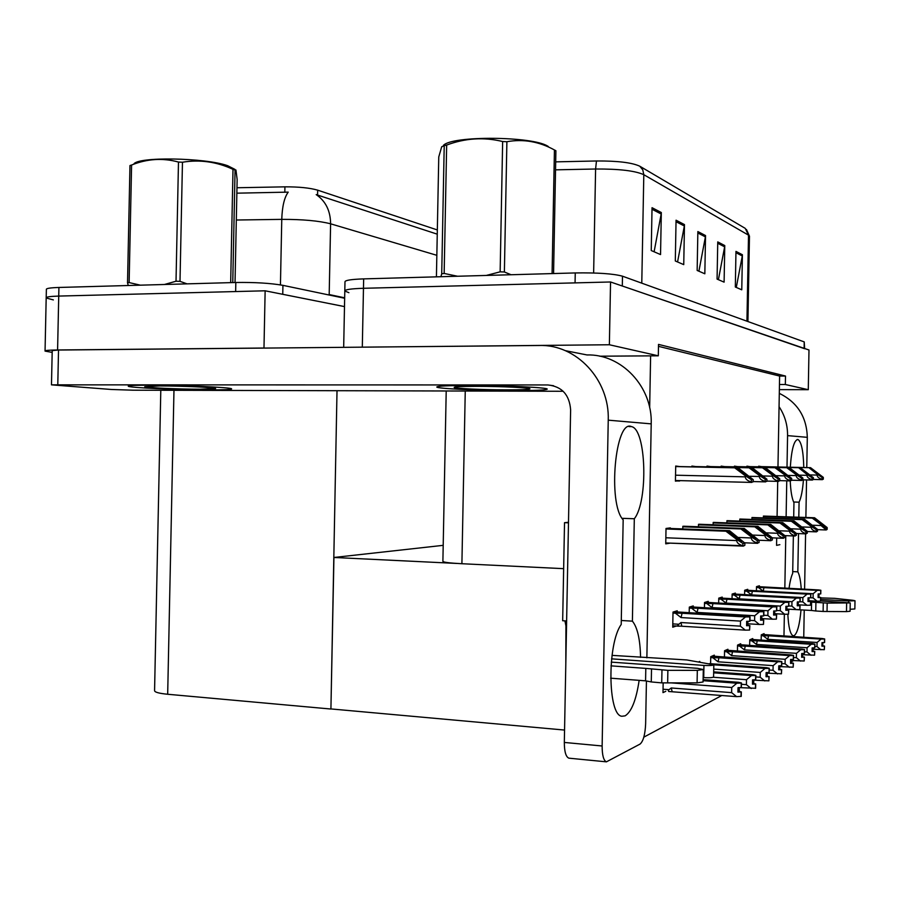 <?xml version="1.0" encoding="UTF-8"?>
<svg xmlns="http://www.w3.org/2000/svg" width="900" height="900" viewBox="0 0 900 900"><rect width="100%" height="100%" fill="white"/><g stroke="black" fill="none" stroke-linecap="round" stroke-linejoin="round"><path stroke-width="1.35" d="M779.861 544.669L776.565 545.366L776.7 538.02M777.082 516.51L777.712 481.354M777.971 466.976L779.456 384.502L785.34 384.514L785.498 376.043L658.519 344.396L658.305 355.815L650.621 355.86L649.665 407.655M650.621 355.86L599.636 356.197M563.659 568.665L461.902 563.726C449.584 563.074 443.25 562.275 442.89 561.33L446.209 390.983M785.34 384.514L808.279 389.689L808.988 349.999L610.549 281.981L609.367 344.756L658.305 355.815M808.279 389.689L779.366 389.632M348.896 292.691L344.801 291.004C344.947 289.586 351.169 288.686 363.465 288.293L610.549 281.981M355.95 347.22L609.367 344.756M779.456 384.502L779.614 376.043L658.474 346.343M779.614 376.043L785.498 376.043M663.165 682.875L662.985 692.617L665.798 691.312M666.011 528.975L725.929 531.214L736.729 539.449L736.717 540.574C736.875 542.88 738.934 544.59 742.894 545.715L665.752 542.959L670.106 543.15L665.741 543.847L666.023 528.457L670.387 527.895L670.376 528.469M686.891 526.342L682.83 526.309L682.785 528.93M699.784 662.051L699.795 661.421L698.726 661.883M702.304 524.363L698.512 524.317L698.467 526.77M714.285 656.201L714.308 655.144L710.73 656.685L710.606 663.716M727.898 650.284L727.92 649.26L724.556 650.711L724.433 657.315M764.055 634.567L764.066 633.634L761.265 634.849L761.164 640.373M754.909 517.601L751.972 517.511L751.928 519.446M742.961 519.142L739.822 519.064L739.789 521.1M730.249 520.774L726.93 520.706L726.885 522.866M716.726 522.506L713.183 522.45L713.137 524.756M752.715 639.495L752.726 638.539L749.756 639.821L749.644 645.671M740.678 644.726L740.7 643.736L737.539 645.097L737.426 651.308M766.192 516.15L763.414 516.06L763.38 517.882M677.216 611.921L677.239 610.785L673.009 612.067L672.739 627.21L676.215 626.04M679.894 466.582L675.709 466.031L675.428 481.151L679.635 480.611M693.225 607.005L693.248 605.914L689.31 607.106L689.197 612.967M695.801 466.594L691.898 466.065L691.886 466.841M708.188 602.415L708.21 601.357L704.52 602.482L704.419 607.972M722.205 598.106L722.227 597.094L718.762 598.14L718.673 603.293M735.356 594.067L735.379 593.089L732.127 594.067L732.038 598.928M759.375 586.699L759.386 585.776L756.506 586.643L756.428 590.974M749.959 466.616L746.933 466.155L746.921 466.808M737.674 466.616L734.456 466.132L734.445 466.819M747.72 590.276L747.742 589.32L744.683 590.254L744.604 594.832M710.674 466.594L707.018 466.088L707.006 466.83M724.601 466.605L721.17 466.11L721.159 466.819M761.535 466.627L758.689 466.178L758.678 466.808M721.856 695.475L643.826 737.156M675.428 480.915L679.635 481.016M564.559 730.058L330.919 708.93L333.934 557.471L443.194 545.344M333.934 557.471L456.716 563.434M53.359 299.914L46.181 297.979C45.81 296.978 49.995 296.348 58.736 296.077L265.14 290.801L344.486 306.596L282.746 294.311L282.926 285.345L344.655 298.26M52.166 352.395L45.056 351.101C44.674 350.46 48.848 350.089 57.589 349.976L263.981 348.03L265.14 290.801M330.919 708.93L337.016 390.701M330.66 709.009L167.681 694.26C158.737 693.383 154.361 692.123 154.575 690.491L160.796 390.262M236.97 187.751L284.929 186.84C298.856 186.784 309.769 187.886 317.678 190.159L437.344 229.95M344.801 290.801L344.981 281.779C345.127 280.282 351.349 279.315 363.656 278.887L575.246 272.936C597.521 272.61 613.26 273.69 622.485 276.188L622.305 286.009L804.611 348.716M343.676 347.332L344.801 291.004C344.947 289.586 351.169 288.686 363.465 288.293L575.066 282.881L575.246 272.936M639.788 166.219L745.234 228.364L748.508 235.148L643.804 174.701L642.791 169.898L639.788 166.219C632.014 162.585 617.58 160.841 596.464 160.976L555.683 161.865M622.485 276.188L804.229 341.899L804.611 348.502M742.41 254.745L741.769 289.811L735.322 287.01L735.964 251.393L742.41 254.745L742.286 255.971L735.941 252.686M684.472 224.595L683.741 264.634L675.304 260.977L676.058 220.208L684.472 224.595L684.337 225.99L676.024 221.692M661.32 212.535L660.544 254.576L651.24 250.537L652.039 207.697L661.32 212.535L661.174 213.998L652.005 209.261M724.77 245.565L724.106 282.15L717.075 279.101L717.75 241.909L724.77 245.565L724.635 246.836L717.727 243.27M705.533 235.553L704.835 273.791L697.151 270.45L697.86 231.559L705.533 235.553L705.398 236.88L697.837 232.976M698.906 271.215L705.398 236.88M718.403 279.675L724.635 246.836M654.109 251.786L661.174 213.998M677.565 261.956L684.337 225.99M736.29 287.438L742.286 255.971M45.056 350.887L46.181 297.979C45.81 296.978 49.995 296.348 58.736 296.077L235.643 291.555L235.822 282.488C254.846 282.218 270.551 283.174 282.926 285.345M437.254 234.169L316.204 194.614C325.665 201.105 330.469 210.836 330.604 223.808C318.938 220.815 302.659 219.33 281.767 219.364C282.184 206.528 284.332 197.449 288.214 192.127L236.857 193.174M46.193 297.63L46.373 289.474C45.99 288.416 50.175 287.752 58.916 287.46L235.822 282.488M758.678 466.582L809.831 467.662L820.789 476.01L808.92 467.662L817.099 474.176L817.087 475.076C817.222 476.944 818.876 478.339 822.038 479.261L823.298 479.216L823.331 477.382L810.551 467.662L758.678 466.571L808.92 467.662M758.678 466.627L808.2 467.662M809.831 467.662L810.551 467.662M817.099 474.176L822.071 477.428L823.331 477.382M822.071 477.428L822.038 479.261M763.403 516.195L813.859 517.86L824.681 526.298L812.261 518.108L821.048 524.632L821.036 525.521L826.189 529.965L827.145 529.391L827.179 527.591L814.556 517.759L763.414 516.06M763.403 516.476L812.261 518.108M763.403 516.352L812.97 517.995M813.859 517.86L814.556 517.759M821.048 524.632L825.952 527.816L827.179 527.591M825.952 527.816L825.919 529.627M797.805 467.685L746.921 466.616L799.538 467.685L810.788 476.291L798.581 467.685L806.962 474.401L806.94 475.324C807.075 477.248 808.785 478.688 812.048 479.632L813.386 479.588L813.42 477.709L800.303 467.685L746.921 466.56M746.921 466.594L798.581 467.685M799.538 467.685L800.303 467.685M806.962 474.401L812.081 477.754L813.42 477.709M812.081 477.754L812.048 479.632M797.299 474.098L800.111 476.572L786.758 467.707L796.174 474.637L796.163 475.594C796.298 477.574 798.064 479.059 801.439 480.037L802.856 479.981L802.89 478.046L789.413 467.707L734.445 466.549L788.602 467.707L797.299 474.098L796.241 474.075M787.579 467.707L734.445 466.594L786.758 467.707M788.602 467.707L789.413 467.707M796.174 474.637L801.472 478.091L802.89 478.046M801.472 478.091L801.439 480.037M785.914 474.334L788.794 476.887L775.001 467.741L784.699 474.885L784.676 475.875C784.822 477.923 786.645 479.452 790.133 480.465L791.651 480.409L791.685 478.406L777.836 467.73L721.17 466.537L776.97 467.741L785.914 474.334L784.789 474.311M775.879 467.741L721.17 466.582L775.001 467.741M776.97 467.741L777.836 467.73M784.699 474.885L790.166 478.451L791.685 478.406M790.166 478.451L790.133 480.465M751.961 517.635L803.835 519.39L814.939 528.086L802.901 519.525L802.148 519.637L811.181 526.376L811.159 527.288C811.294 529.178 812.97 530.584 816.199 531.506L817.492 531.259L817.526 529.403L804.577 519.278L752.029 517.511M751.961 517.95L802.148 519.637M751.961 517.815L802.901 519.525M803.835 519.39L804.577 519.278M811.181 526.376L816.232 529.65L817.526 529.403M816.232 529.65L816.199 531.506M739.822 519.176L793.204 520.999L804.6 529.976L792.202 521.156L791.415 521.269L800.685 528.21L800.674 529.155C800.809 531.113 802.541 532.564 805.871 533.509L807.255 533.239L807.289 531.337L793.991 520.875L739.991 519.041M739.822 519.502L791.415 521.269M739.822 519.356L792.202 521.156M793.204 520.999L793.991 520.875M800.685 528.21L805.905 531.596L807.289 531.337M805.905 531.596L805.871 533.509M726.919 520.808L781.886 522.72L793.597 531.979L780.829 522.877L779.985 523.001L789.536 530.179L789.514 531.146C789.66 533.16 791.449 534.656 794.88 535.635L796.354 535.354L796.387 533.385L782.73 522.585L727.2 520.661M726.919 521.168L779.985 523.001M726.919 521.01L780.829 522.877M781.886 522.72L782.73 522.585M789.536 530.179L794.914 533.666L796.387 533.385M794.914 533.666L794.88 535.635M713.183 522.551L769.837 524.543L781.886 534.127L768.712 524.722L767.801 524.858L777.645 532.26L777.623 533.273C777.769 535.354 779.625 536.895 783.169 537.908L784.744 537.604L784.778 535.567L770.738 524.408L713.576 522.405M713.171 522.923L767.801 524.858M713.183 522.754L768.712 524.722M769.837 524.543L770.738 524.408M777.645 532.26L783.202 535.86L784.778 535.567M783.202 535.86L783.169 537.908M756.495 587.498L763.954 587.633L763.245 591.143L813.15 593.73L817.222 590.344L820.755 590.299L756.495 587.205M820.755 590.299L820.688 593.91L818.156 593.944L818.1 597.555L820.732 597.476L818.1 597.184M820.71 590.31L820.654 593.921M820.688 593.876L820.856 590.265L818.347 589.928L756.776 586.564M756.506 586.845L820.822 590.276M820.856 590.265L820.755 593.876M763.954 587.633L817.222 590.344M758.531 587.599L763.245 591.143M808.898 600.75L817.031 601.178L813.071 597.881L810.675 597.758L808.054 597.814L807.998 601.538L810.72 601.447L807.998 601.133M817.031 601.178L820.519 601.144L820.586 597.533M813.15 593.73L813.071 597.881M820.519 601.144L820.732 597.476M819 593.944L818.944 597.229M761.254 635.67L763.178 635.783L767.824 639.337L817.065 642.465L821.081 639.09L824.558 639.011L824.591 642.51L824.659 638.955L822.184 638.516L762.188 634.444M813.004 649.26L824.332 649.699L824.535 646.065L821.947 645.694M817.065 642.465L816.986 646.56L814.871 646.425M824.524 639.023L824.456 642.589L822.004 642.634L821.936 646.189L824.535 646.065M761.254 635.265L824.558 639.011M761.377 634.793L824.659 638.955M822.814 642.611L822.769 645.739M824.389 646.144L824.332 649.699M820.89 649.778L816.986 646.56M763.178 635.783L768.51 635.805L767.824 639.337M768.51 635.805L821.081 639.09M824.558 642.521L824.625 638.966M621.293 620.482L632.396 621.169L634.309 518.749C648.383 501.3 646.301 429.075 631.474 426.611C615.319 418.646 607.477 503.606 623.171 519.863L621.214 624.499C607.072 643.793 607.714 715.77 621.945 716.254L625.129 715.849C631.564 711.731 636.232 699.896 639.146 680.355M640.575 657.371C640.181 639.383 637.447 627.311 632.396 621.169M208.44 389.902C223.898 389.925 231.626 389.565 231.615 388.856C232.144 387.439 182.284 385.121 150.345 385.155C135.157 385.178 127.8 385.537 128.261 386.246C129.229 387.743 177.817 389.902 208.44 389.902C177.817 389.902 129.229 387.743 128.261 386.246C127.8 385.537 135.157 385.178 150.345 385.155C182.284 385.121 232.144 387.439 231.615 388.856C231.626 389.565 223.898 389.925 208.44 389.902M512.775 390.623C534.386 390.634 545.85 390.139 547.189 389.137C548.865 387.596 504.877 385.459 469.811 385.493C448.346 385.526 437.332 386.032 436.781 387.011C436.489 388.631 479.228 390.6 512.775 390.623C479.228 390.6 436.489 388.631 436.781 387.011C437.332 386.032 448.346 385.526 469.811 385.493C504.877 385.459 548.865 387.596 547.189 389.137C545.85 390.139 534.386 390.634 512.775 390.623M622.058 518.321L634.309 518.749M563.175 391.275L132.998 390.195L111.274 389.475L51.48 384.851L547.83 384.952C561.859 386.449 569.464 394.751 570.623 409.838L564.322 742.444L602.134 745.988C602.156 755.303 603.585 760.59 606.42 761.839L640.08 744.064C643.286 741.251 645.143 734.512 645.637 723.814L646.436 681.008M51.48 384.772L52.211 350.595L58.523 350.032L539.359 345.488C576.236 344.16 609.795 379.744 608.242 420.165L602.134 745.988M565.189 350.629L586.969 354.949C621.394 353.824 652.635 386.662 651.206 423.866L646.864 657.821M569.34 758.216L568.89 758.171C565.886 756.923 564.368 751.68 564.322 742.444M792.72 571.601L797.827 571.837L798.514 533.587M787.826 614.205C788.512 627.244 790.279 634.433 793.114 635.76L794.149 635.648C797.4 633.184 799.684 624.589 801.011 609.885M801.248 589.061C800.685 580.714 799.549 574.976 797.827 571.837M798.806 517.241L799.076 502.166C801.214 497.632 802.665 490.185 803.43 479.835M793.631 502.009L799.076 502.166M790.222 480.892C790.695 491.332 791.944 498.6 793.957 502.684L793.699 517.061M793.361 535.939L792.686 573.368C791.179 576.664 789.952 581.692 789.008 588.442M803.779 467.516C803.374 451.136 801.428 441.799 797.974 439.504C794.126 439.853 791.561 449.1 790.301 467.235M787.714 609.154L787.725 610.009M779.299 393.368C797.344 402.221 806.681 416.88 807.311 437.332L787.567 435.623L787.005 467.168M786.758 480.814L786.116 516.814M785.779 535.646L784.834 588.229M784.361 614.239L783.967 636.131M793.541 660.611L791.55 661.691M807.311 437.332L806.771 467.572M806.546 479.902L805.883 517.466M805.59 533.846L804.6 589.23M804.229 610.065L803.745 637.357M787.567 435.623C787.669 425.059 784.834 415.406 779.062 406.676M744.671 591.12L752.355 591.266L751.601 594.889L802.879 597.589L807.086 594.101L810.742 594.056L744.671 590.805M810.742 594.056L810.675 597.78L810.855 594.011L808.29 593.663L745.043 590.141M810.697 594.067L810.63 597.791M744.683 590.434L810.81 594.034M810.855 594.011L810.742 597.746M752.355 591.266L807.086 594.101M746.764 591.232L751.601 594.889M798.221 604.8L806.895 605.273L802.8 601.875L800.145 601.729M806.895 605.273L810.495 605.227L810.562 601.504M802.879 597.589L802.8 601.875M810.495 605.227L810.72 601.447M808.954 597.803L808.886 601.189M732.116 594.967L740.036 595.125L739.238 598.86L791.966 601.706L796.32 598.106L800.1 598.05L732.116 594.63M800.1 598.05L800.021 601.886L797.321 601.931L797.254 605.768L800.077 605.666L797.265 605.34M800.055 598.061L799.988 601.898M800.021 601.852L800.212 598.005L797.602 597.634L732.6 593.933M732.127 594.236L800.179 598.016M800.212 598.005L800.1 601.852M740.036 595.125L796.32 598.106M734.276 595.08L739.238 598.86M786.859 609.097L796.117 609.615L791.887 606.116L788.827 605.947M796.117 609.615L799.852 609.57L799.92 605.734M791.966 601.706L791.887 606.116M799.852 609.57L800.077 605.666M798.278 601.92L798.21 605.385M718.751 599.062L726.941 599.22L726.086 603.09L780.356 606.082L784.856 602.359L788.76 602.303L718.751 598.702M788.648 606.274L788.715 602.314L788.692 606.262L785.891 606.308L785.824 610.268L788.749 610.166L785.835 609.817M788.692 606.217L788.895 602.246L786.217 601.852L719.37 597.96M718.762 598.275L788.85 602.269M788.816 606.206L788.895 602.246M726.941 599.22L784.856 602.359M720.979 599.186L726.086 603.09M774.731 613.688L784.643 614.25L780.266 610.639L776.745 610.436M784.643 614.25L788.501 614.194L788.58 610.234M780.356 606.082L780.266 610.639M788.501 614.194L788.749 610.166M786.904 606.296L786.836 609.874M814.736 647.786L814.916 644.107L812.385 643.646L750.791 639.371M802.62 654.705L814.567 655.178L814.781 651.431L812.115 651.038M749.734 640.665L751.714 640.789L756.495 644.456L807.064 647.741L806.996 651.96L804.521 651.791M807.064 647.741L811.215 644.265L814.759 644.186L814.702 647.854L812.16 647.91L812.104 651.577L814.781 651.431M749.745 640.238L814.804 644.164L814.702 647.854M749.936 639.742L814.916 644.107L814.815 647.798M813.038 647.887L812.981 651.094M814.635 651.521L814.567 655.178M811.012 655.268L806.996 651.96M751.714 640.789L757.226 640.8L756.495 644.456M757.226 640.8L811.215 644.265M737.528 645.964L739.564 646.099L744.469 649.879L796.455 653.344L800.73 649.744L804.442 649.643L804.499 653.355L804.566 649.586L801.979 649.091L738.697 644.602M791.572 660.476L804.206 661.005L804.431 657.135L801.664 656.719M796.455 653.344L796.376 657.686L793.519 657.495M804.409 649.665L804.341 653.445L801.72 653.501L801.653 657.281L804.431 657.135M737.528 645.514L804.442 649.643M737.798 644.985L804.566 649.586M802.643 653.479L802.586 656.775M804.274 657.225L804.206 661.005M800.528 661.095L796.376 657.686M739.564 646.099L745.245 646.11L744.469 649.879M745.245 646.11L800.73 649.744M804.454 653.377L804.521 649.609M793.361 659.329L793.553 655.414L790.92 654.896L725.861 650.149M779.794 666.619L793.181 667.192L793.418 663.199L790.549 662.749M724.545 651.6L726.637 651.746L731.678 655.65L785.16 659.295L785.081 663.784L781.785 663.559M785.16 659.295L789.592 655.582L793.384 655.504L793.316 659.396L790.605 659.464L790.538 663.367L793.418 663.199M724.545 651.116L793.429 655.47L793.316 659.396M724.894 650.565L793.553 655.414M791.595 659.441L791.528 662.816M793.249 663.3L793.181 667.192M789.379 667.294L785.081 663.784M726.637 651.746L732.51 651.746L731.678 655.65M732.51 651.746L789.592 655.582M793.44 659.329L793.508 655.436M781.616 665.663L781.819 661.613L779.119 661.072L712.181 656.066M767.227 673.166L781.425 673.796L781.684 669.668L778.702 669.184M710.719 657.607L712.879 657.754L718.065 661.804L773.123 665.651L773.044 670.286L769.264 670.016M773.123 665.651L777.712 661.804L781.639 661.714L781.571 665.741L778.77 665.809L778.691 669.836L781.684 669.668M710.719 657.09L781.684 661.691L781.571 665.741M711.169 656.505L781.819 661.613M779.816 665.786L779.749 669.262M781.504 669.769L781.425 673.796M777.499 673.898L773.044 670.286M712.879 657.754L718.942 657.754L718.065 661.804M718.942 657.754L777.712 661.804M781.706 665.663L781.774 661.646M703.159 677.576L703.721 677.621C709.549 677.925 712.834 677.7 713.587 676.935L713.812 664.774C713.059 665.494 709.774 665.707 703.946 665.415L703.721 677.621M611.595 658.845L703.946 665.415M697.32 670.365L697.084 682.886L667.643 682.886L667.879 670.342L697.32 670.365L703.305 669.533L697.421 668.317L611.269 662.119M610.639 678.184L645.57 680.839L645.806 668.396L667.879 670.342M697.084 682.886L703.069 681.986L703.305 669.533M667.643 682.886L661.725 682.875L661.961 670.32M651.51 669.431L651.274 681.941L661.725 682.875M651.274 681.941L645.57 680.839M565.808 664.369L565.942 625.939L564.941 620.865M610.976 665.854L645.806 668.396M568.485 522.821L564.525 522.675L562.669 620.73L566.629 620.977M564.525 522.675L568.496 522.293M713.812 664.774L686.857 659.947L612.023 655.369M820.699 599.479L848.689 600.964L848.666 602.528M846.63 603.225L846.484 611.606L827.033 611.494L827.179 603.09L850.23 602.91L820.665 600.941M796.309 609.615L811.44 610.459L811.597 602.111L827.179 603.09M846.484 611.606L850.084 611.269L850.23 602.933M827.033 611.494L823.117 611.46L823.264 603.056M815.906 602.606L815.76 610.988L823.117 611.46M815.76 610.988L811.44 610.459M810.709 602.055L811.597 602.111M848.689 600.964L855 600.739L853.076 600.334L834.615 598.331L820.721 597.904M850.117 609.278L854.854 608.962L855 600.773M476.933 386.336C501.412 386.325 532.001 387.832 529.841 388.901C528.469 389.543 520.65 389.869 506.407 389.869C483.75 389.858 454.894 388.541 454.162 387.45C454.016 386.73 461.61 386.37 476.933 386.336M159.919 385.942C182.171 385.92 216.866 387.562 215.595 388.519L199.778 389.205C179.044 389.205 146.25 387.754 144.731 386.73L159.919 385.942M443.498 145.294C452.329 135.608 531.99 136.148 547.582 146.07L548.246 146.441M552.082 273.589L554.434 149.963L555.896 150.739L553.567 273.544M486.304 275.434L500.141 271.834L504.382 271.98L511.043 274.736M440.91 276.716L441.72 273.791L444.15 273.454L457.56 276.244M441.72 273.791L444.218 145.676L441.697 146.779L438.761 156.938L436.421 276.84M500.141 271.834L502.65 141.525L506.891 141.716L504.382 271.98M444.218 145.676L446.659 145.069L444.15 273.454M502.65 141.525C483.863 136.946 465.199 138.127 446.659 145.069M554.434 149.963C539.134 141.547 523.283 138.791 506.891 141.716M133.74 164.216C136.755 156.499 205.301 157.579 227.666 165.713L234.877 169.357M230.681 282.634L232.999 169.335L235.058 170.01L232.763 282.566M235.035 282.51L237.139 179.438L235.946 169.999L235.058 170.01M164.43 284.49L176.018 281.227L180 281.351L187.065 283.86M128.295 285.514L127.519 282.87L129.127 282.577L140.355 285.165M176.018 281.227L178.481 162.056L182.464 162.225L180 281.351M127.519 282.87L129.971 165.544L131.591 165.026L129.127 282.577M178.481 162.056C162.787 157.77 147.161 158.76 131.591 165.026M232.999 169.335C216.686 161.764 199.845 159.39 182.464 162.225M704.509 603.428L712.969 603.596L712.069 607.601L767.959 610.751L772.616 606.904L776.666 606.836L704.509 603.045M776.554 610.942L776.621 606.847L776.599 610.931L773.696 610.976L773.617 615.082L776.655 614.959L773.629 614.587M776.599 610.886L776.812 606.78L774.079 606.364L705.262 602.246M704.52 602.584L776.756 606.803M776.812 606.78L776.689 610.886M712.969 603.596L772.616 606.904M706.804 603.562L712.069 607.601M761.76 618.57L772.403 619.189L767.869 615.465L763.819 615.229M772.403 619.189L776.396 619.133L776.475 615.038M767.959 610.751L767.869 615.465M776.396 619.133L776.655 614.959M774.776 610.965L774.709 614.644M689.288 608.096L698.051 608.265L697.084 612.416L754.695 615.746L759.533 611.752L763.74 611.685L689.299 607.68M763.74 611.685L763.661 615.915L760.658 615.982L760.579 620.212L763.74 620.089L760.59 619.684M763.684 611.696L763.616 615.938M763.661 615.87L763.886 611.629L761.096 611.179L690.21 606.836M689.31 607.196L763.841 611.651M763.886 611.629L763.762 615.881M698.051 608.265L759.533 611.752M691.661 608.231L697.084 612.416M747.866 623.79L759.308 624.476L754.605 620.617L749.981 620.347M759.308 624.476L763.459 624.409L763.538 620.168M754.695 615.746L754.605 620.617M763.459 624.409L763.74 620.089M761.805 615.96L761.738 619.762M672.998 613.091L682.076 613.26L681.041 617.569L740.486 621.101L745.515 616.961L749.88 616.883L673.009 612.641M749.88 616.883L749.801 621.27L746.674 621.337L746.595 625.725L749.88 625.59L746.606 625.151M749.824 616.905L749.745 621.293M749.801 621.225L750.038 616.826L747.18 616.342L674.1 611.741M673.009 612.113L749.981 616.837M750.038 616.826L749.903 621.225M682.076 613.26L745.515 616.961M675.45 613.226L681.041 617.569M681.829 626.231L745.279 630.135L740.396 626.153L680.951 622.541L681.829 626.231L672.761 625.826L678.836 626.186M745.279 630.135L749.587 630.056L749.666 625.669M740.486 621.101L740.396 626.153M749.587 630.056L749.88 625.59M680.951 622.541L677.857 625.106L679.039 626.209M747.911 621.315L747.844 625.23M773.775 474.581L776.711 477.225L762.457 467.775L772.447 475.155L772.425 476.179C772.571 478.294 774.461 479.88 778.061 480.926L779.681 480.859L779.726 478.789L765.472 467.764L707.006 466.515L764.55 467.764L773.775 474.581L772.571 474.559M763.391 467.764L707.006 466.571L762.457 467.775M764.55 467.764L765.472 467.764M772.447 475.155L778.106 478.845L779.726 478.789M778.106 478.845L778.061 480.926M750.049 467.798L691.886 466.56L751.286 467.798L763.864 477.596L750.049 467.798L749.048 467.798L759.341 475.447L759.319 476.505C759.476 478.699 761.423 480.33 765.169 481.41L766.901 481.343L766.935 479.205L752.276 467.798L691.886 466.504M691.886 466.582L749.048 467.798M751.286 467.798L752.276 467.798M759.341 475.447L765.202 479.261L766.935 479.205M765.202 479.261L765.169 481.41M735.739 467.831L675.697 466.549L737.077 467.831L750.026 477.979L735.739 467.831L734.67 467.831L745.29 475.751L745.279 476.854C745.436 479.115 747.461 480.814 751.331 481.928L753.199 481.86L753.232 479.644L738.135 467.831L675.697 466.493M675.697 466.571L734.67 467.831M737.077 467.831L738.135 467.831M745.29 475.751L751.376 479.711L753.232 479.644M751.376 479.711L751.331 481.928M753.761 680.141L768.87 680.85L769.14 676.575L766.058 676.058M713.734 669.094L760.264 672.435L760.185 677.227L755.842 676.913M760.264 672.435L765.023 668.452L769.095 668.351L769.028 672.514L766.114 672.592L766.046 676.755L769.14 676.575M767.239 672.559L767.171 676.136M769.072 672.435L769.286 668.25L766.53 667.665L709.357 663.626M712.98 664.301L769.286 668.25M768.949 676.676L768.87 680.85M764.798 680.962L760.185 677.227M713.812 664.83L765.023 668.452M769.095 668.351L713.205 664.369M769.151 668.329L769.028 672.514M769.163 672.435L769.241 668.273M671.31 682.886L731.722 687.499L731.633 692.64L671.231 687.971L668.239 690.3L668.7 691.504L736.616 696.634L741.24 696.364L741.319 691.898L739.26 691.403L739.327 687.611L755.64 688.275L755.719 683.966L752.512 683.415M713.261 677.25L746.494 679.702L746.404 684.664L741.454 684.293M746.494 679.702L751.433 675.574L755.674 675.461L755.595 679.77L752.569 679.849L752.49 684.169L755.719 683.966M753.773 679.815L753.705 683.505M755.64 679.68L755.876 675.349L753.053 674.719L713.689 671.873M713.678 672.311L755.876 675.349M755.516 684.079L755.438 688.387M751.196 688.523L746.404 684.664M713.666 672.829L751.433 675.574M755.674 675.461L713.678 672.379M755.719 675.428L755.595 679.77M755.741 679.691L755.82 675.371M731.722 687.499L736.852 683.212L741.262 683.077L741.173 687.555L738.034 687.645L737.955 692.123L741.319 691.898M739.26 691.403L737.966 691.312M741.229 687.454L741.476 682.965L738.596 682.301L703.114 679.646M703.102 680.13L741.476 682.965M672.154 691.582L671.231 687.971M741.094 692.021L741.015 696.488M736.616 696.634L731.633 692.64M703.091 680.681L736.852 683.212M741.262 683.077L703.102 680.197M741.319 683.055L741.173 687.555M741.341 687.465L741.42 682.999M698.512 524.408L756.967 526.5L769.365 536.411L755.764 526.68L754.796 526.826L764.933 534.499L764.921 535.534C765.067 537.694 766.991 539.291 770.659 540.337L772.335 540.011L772.38 537.908L757.935 526.354L699.064 524.25M698.512 524.812L754.796 526.826M698.512 524.632L755.764 526.68M756.967 526.5L757.935 526.354M764.933 534.499L770.692 538.222L772.38 537.908M770.692 538.222L770.659 540.337M682.83 526.387L743.209 528.592L755.955 538.864L741.915 528.784L740.88 528.941L751.331 536.884L751.309 537.964C751.477 540.191 753.457 541.845 757.271 542.925L759.071 542.576L759.105 540.405L744.232 528.435L683.539 526.219M682.83 526.815L740.88 528.941M682.83 526.624L741.915 528.784M743.209 528.592L744.232 528.435M751.331 536.884L757.305 540.743L759.105 540.405M757.305 540.743L757.271 542.925M666.023 528.514L728.438 530.831L741.577 541.496L727.054 531.045L725.929 531.214M666.911 528.345L729.54 530.663L744.863 543.082L744.829 545.332L743.288 546.12L665.752 542.959M666.011 528.773L727.054 531.045M728.438 530.831L729.54 530.663M736.729 539.449L742.928 543.442L744.863 543.082M742.928 543.442L742.894 545.715M461.902 563.726L465.255 391.027M362.306 347.096L363.656 278.887M57.589 349.976L58.916 287.46M167.681 694.26L173.97 390.296M284.929 186.84L284.827 192.296M317.678 190.159L317.576 195.097M747.923 321.536L749.464 236.396L748.508 235.148L746.944 321.188M641.779 283.162L643.804 174.701C635.197 170.775 619.133 168.874 595.597 169.009L596.464 160.976M593.64 272.981L595.597 169.009L555.536 169.841M804.229 341.899L804.116 348.334M436.849 255.319L330.604 223.808L329.186 294.559L344.666 297.81M280.44 284.873L281.767 219.364L236.306 220.016M320.67 293.243L329.186 295.031M817.121 473.659L818.055 473.67M813.386 479.452L822.398 479.666M810.079 474.919L817.087 475.076M820.856 523.856L821.97 523.901M817.526 529.661L826.2 529.965L817.526 529.661M812.576 525.229L821.036 525.521M806.996 473.861L807.998 473.884M812.374 480.049L802.856 479.824L812.441 480.06M799.459 475.155L806.94 475.324M801.765 480.465L791.651 480.218L801.844 480.476M788.141 475.414L796.163 475.594M790.481 480.904L779.692 480.634L790.571 480.915M776.081 475.684L784.676 475.875M810.99 525.555L812.171 525.6M807.278 531.529L816.491 531.866L807.278 531.529M802.136 526.961L811.159 527.288M800.516 527.366L801.776 527.411M796.387 533.509L806.175 533.869L796.387 533.509M791.021 528.806L800.674 529.155M789.379 529.29L790.706 529.335M784.778 535.613L795.206 536.006L784.778 535.613M779.186 530.775L789.514 531.146M777.499 531.337L778.916 531.382M783.506 538.279L772.324 537.851L783.518 538.29M766.53 532.856L777.623 533.273M651.206 423.866L608.242 420.165M553.567 385.729L547.83 384.952M58.523 350.032L57.791 384.525M565.942 625.939L566.528 625.972M678.769 624.262L672.795 623.891M778.444 481.365L766.901 481.084L778.534 481.387M763.178 475.965L772.425 476.179M759.499 474.817L760.793 474.851M765.562 481.871L753.199 481.567L765.664 481.882M749.363 476.269L759.319 476.505M745.504 475.11L746.887 475.132M675.439 480.521L751.871 482.423M675.54 475.2L745.279 476.854M669.015 689.681L663.053 689.22M764.809 533.52L766.327 533.576M758.936 540.248L771.019 540.72L758.936 540.248M752.996 535.084L764.921 535.534M751.23 535.86L752.861 535.916M744.559 542.801L757.654 543.319L744.559 542.801M738.461 537.469L751.309 537.964M736.65 538.369L738.405 538.436M665.854 537.773L736.717 540.574M746.471 229.5L749.475 236.205M813.386 479.441L822.341 479.655M606.42 761.839L568.89 758.171M628.965 426.577L631.474 426.611M797.175 439.493L797.974 439.504M675.439 480.51L751.759 482.411"/></g></svg>
